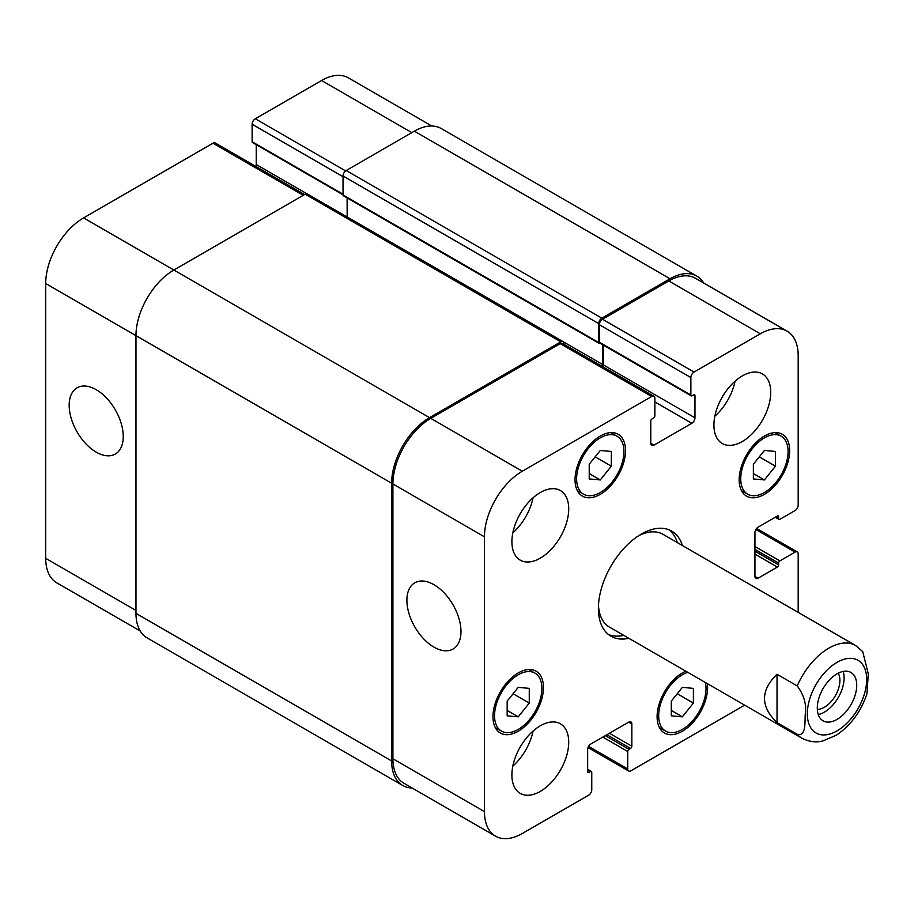 <?xml version="1.0" encoding="UTF-8"?>
<svg xmlns="http://www.w3.org/2000/svg" width="914" height="914" viewBox="0 0 914 914"><rect width="100%" height="100%" fill="white"/><g stroke="black" fill="none" stroke-linecap="round" stroke-linejoin="round"><path stroke-width="1.37" d="M818.259 714.542A27.9 16.109 120 0 0 838.332 697.405A27.9 16.109 120 0 0 843.131 671.447M817.322 709.378A21.947 12.67 120 0 0 839.909 680.382A21.947 12.67 120 0 0 838.207 673.207M817.287 708.03A27.9 16.109 -60 0 1 829.455 679.947A27.9 16.109 -60 0 1 850.957 672.476A27.9 16.109 -60 0 1 850.957 704.694A27.9 16.109 -60 0 1 823.057 720.803A27.9 16.109 -60 0 1 817.287 708.03M777.037 674.281L797.236 685.946C804.069 695.086 806.731 704.683 805.223 714.737C804.846 722.757 805.965 736.821 797.236 734.296L777.037 722.631L777.037 674.281C760.345 690.401 760.345 706.522 777.037 722.631M797.236 734.296A53.56 30.927 120 0 0 802.024 738.284C813.254 743.836 821.24 741.288 822.771 740.968L836.276 735.21C850.626 725.579 860.839 711.8 866.918 693.875L868.3 673.949L862.725 651.591L855.584 645.513A53.56 30.927 120 0 0 797.236 685.946M677.331 542.596A60.712 35.052 120 0 0 669.037 529.8M608.541 634.59A60.712 35.052 120 0 0 623.759 635.367M855.584 645.513L663.05 534.347A53.56 30.927 120 0 0 638.703 535.684M598.464 605.388A53.56 30.927 120 0 0 609.478 627.13L802.024 738.284M628.809 638.292A60.712 35.052 -60 0 1 610.963 636.224A60.712 35.052 -60 0 1 610.963 566.132A60.712 35.052 -60 0 1 671.664 531.08A60.712 35.052 -60 0 1 682.381 545.509M433.933 647.123A38.239 22.073 60 0 1 408.958 613.431A38.239 22.073 60 0 1 414.819 582.789A38.239 22.073 60 0 1 453.058 604.874A38.239 22.073 60 0 1 453.058 649.02A38.239 22.073 60 0 1 433.933 647.123M96.199 452.133A38.239 22.073 60 0 1 71.223 418.441A38.239 22.073 60 0 1 77.084 387.799A38.239 22.073 60 0 1 115.324 409.883A38.239 22.073 60 0 1 115.324 454.029A38.239 22.073 60 0 1 96.199 452.133M140.208 631.003L56.794 582.846A53.56 30.927 -60 0 1 45.7 558.328L45.7 283.511A53.56 30.927 -60 0 1 83.574 217.909L212.985 143.19A4.467 2.582 -60 0 1 215.224 142.972L304.568 194.556M255.863 166.439A4.467 2.582 120 0 0 256.228 164.509L256.228 144.709M343.036 194.819L252.504 142.55A1.782 1.028 -60 0 1 252.127 141.739L252.127 124.235A4.467 2.582 -60 0 1 255.28 118.774L321.568 80.501A53.56 30.927 -60 0 1 348.348 77.85L431.762 126.006M589.233 464.209L600.281 450.465L611.329 451.459L611.329 466.186L600.281 479.93L589.233 478.936L589.233 464.209M600.281 479.93L589.233 473.555M611.329 466.186L595.151 456.851M753.365 464.209L764.412 450.465L775.46 451.459L775.46 466.186L764.412 479.93L753.365 478.947L753.365 464.209M764.412 479.93L753.365 473.555M775.46 466.186L759.283 456.851M671.299 701.118L682.347 687.374L693.395 688.368L693.395 703.095L682.347 716.839L671.299 715.845L671.299 701.118M682.347 716.839L671.299 710.452M693.395 703.095L677.217 693.749M507.167 701.118L518.215 687.374L529.263 688.356L529.263 703.095L518.215 716.839L507.167 715.845L507.167 701.118M518.215 716.839L507.167 710.452M529.263 703.095L513.085 693.749M687.819 672.35A33.475 19.331 120 0 0 658.674 715.776A33.475 19.331 120 0 0 665.609 731.097A33.475 19.331 120 0 0 693.886 719.307A33.475 19.331 120 0 0 705.38 682.495M707.356 683.638A35.715 20.622 -60 0 1 693.6 721.706A35.715 20.622 -60 0 1 664.489 733.028A35.715 20.622 -60 0 1 657.097 716.679A35.715 20.622 -60 0 1 685.843 671.207M740.74 478.867A33.475 19.331 120 0 0 747.675 494.188A33.475 19.331 120 0 0 781.15 474.869A33.475 19.331 120 0 0 781.15 436.207A33.475 19.331 120 0 0 755.352 445.175A33.475 19.331 120 0 0 740.74 478.867M739.163 479.781A35.715 20.622 -60 0 1 754.747 443.838A35.715 20.622 -60 0 1 782.27 434.276A35.715 20.622 -60 0 1 782.27 475.509A35.715 20.622 -60 0 1 746.555 496.131A35.715 20.622 -60 0 1 739.163 479.781M576.608 478.867A33.475 19.331 120 0 0 583.543 494.188A33.475 19.331 120 0 0 617.019 474.857A33.475 19.331 120 0 0 617.019 436.207A33.475 19.331 120 0 0 591.221 445.175A33.475 19.331 120 0 0 576.608 478.867M575.032 479.781A35.715 20.622 -60 0 1 590.615 443.838A35.715 20.622 -60 0 1 618.138 434.276A35.715 20.622 -60 0 1 618.138 475.509A35.715 20.622 -60 0 1 582.424 496.119A35.715 20.622 -60 0 1 575.032 479.781M494.543 715.776A33.475 19.331 120 0 0 501.478 731.097A33.475 19.331 120 0 0 534.953 711.766A33.475 19.331 120 0 0 534.953 673.115A33.475 19.331 120 0 0 509.155 682.084A33.475 19.331 120 0 0 494.543 715.776M492.966 716.679A35.715 20.622 -60 0 1 508.55 680.747A35.715 20.622 -60 0 1 536.072 671.173A35.715 20.622 -60 0 1 536.072 712.417A35.715 20.622 -60 0 1 500.358 733.028A35.715 20.622 -60 0 1 492.966 716.679M744.624 705.151L630.9 770.81A4.467 2.582 -60 0 1 628.661 771.028A4.467 2.582 -60 0 1 627.735 768.982L627.735 751.491A1.782 1.028 -60 0 1 629.003 749.309L630.58 748.395A1.782 1.028 120 0 0 631.848 746.201L631.848 723.968A4.467 2.582 120 0 0 630.923 721.934A4.467 2.582 120 0 0 628.683 722.151L590.81 744.019A4.467 2.582 120 0 0 587.656 749.491L587.656 771.724A1.782 1.028 120 0 0 588.022 772.536A1.782 1.028 120 0 0 588.913 772.444L590.49 771.542A1.782 1.028 -60 0 1 591.392 771.45A1.782 1.028 -60 0 1 591.758 772.261L591.758 789.765A4.467 2.582 -60 0 1 588.605 795.226L522.317 833.499A53.56 30.927 -60 0 1 495.537 836.15A53.56 30.927 -60 0 1 484.443 811.632L484.443 536.815A53.56 30.927 -60 0 1 522.317 471.213L651.728 396.493A4.467 2.582 -60 0 1 653.956 396.276A4.467 2.582 -60 0 1 654.881 398.321L654.881 415.813A1.782 1.028 -60 0 1 653.624 417.995L652.048 418.909A1.782 1.028 120 0 0 650.779 421.103L650.779 443.336A4.467 2.582 120 0 0 651.705 445.369A4.467 2.582 120 0 0 653.933 445.152L691.818 423.285A4.467 2.582 120 0 0 694.971 417.812L694.971 395.591A1.782 1.028 120 0 0 694.606 394.768A1.782 1.028 120 0 0 693.715 394.859L692.126 395.762A1.782 1.028 -60 0 1 691.235 395.853A1.782 1.028 -60 0 1 690.87 395.042L690.87 377.539A4.467 2.582 -60 0 1 694.023 372.078L760.311 333.804A53.56 30.927 -60 0 1 787.091 331.154A53.56 30.927 -60 0 1 798.185 355.672L798.185 505.111A4.467 2.582 -60 0 1 795.031 510.572L779.882 519.323A1.782 1.028 -60 0 1 778.991 519.415A1.782 1.028 -60 0 1 778.614 518.592L778.614 516.776A1.782 1.028 120 0 0 778.248 515.953A1.782 1.028 120 0 0 777.357 516.044L758.094 527.161A4.467 2.582 120 0 0 754.941 532.622L754.941 576.368A4.467 2.582 120 0 0 755.867 578.402A4.467 2.582 120 0 0 758.094 578.185L777.357 567.068A1.782 1.028 120 0 0 778.614 564.886L778.614 563.058A1.782 1.028 -60 0 1 779.882 560.876L795.031 552.125A4.467 2.582 -60 0 1 797.259 551.907A4.467 2.582 -60 0 1 798.185 553.953L798.185 612.369M713.914 425.113A40.17 23.193 -60 0 1 731.451 384.68A40.17 23.193 -60 0 1 762.402 373.917A40.17 23.193 -60 0 1 762.402 420.303A40.17 23.193 -60 0 1 722.231 443.496A40.17 23.193 -60 0 1 713.914 425.113M511.897 541.739A40.17 23.193 -60 0 1 529.434 501.306A40.17 23.193 -60 0 1 560.396 490.544A40.17 23.193 -60 0 1 560.396 536.929A40.17 23.193 -60 0 1 520.226 560.133A40.17 23.193 -60 0 1 511.897 541.739M511.897 775.003A40.17 23.193 -60 0 1 529.434 734.57A40.17 23.193 -60 0 1 560.396 723.808A40.17 23.193 -60 0 1 560.396 770.194A40.17 23.193 -60 0 1 520.226 793.386A40.17 23.193 -60 0 1 511.897 775.003M714.851 416.19A40.17 23.193 120 0 0 735.062 381.184M512.845 532.816A40.17 23.193 120 0 0 533.056 497.81M512.845 766.081A40.17 23.193 120 0 0 533.056 731.074M347.137 197.915L347.137 216.949M563.058 341.608L307.39 193.997A4.467 2.582 120 0 0 305.162 194.214L173.854 270.03A53.56 30.927 120 0 0 135.969 335.632L135.969 613.363A53.56 30.927 120 0 0 147.063 637.881L402.731 785.492A53.56 30.927 -60 0 1 391.638 760.962L391.638 483.243A53.56 30.927 -60 0 1 429.523 417.629L560.819 341.825A4.467 2.582 -60 0 1 563.058 341.608A4.467 2.582 -60 0 1 563.984 343.653L563.984 344.327M696.822 276.119L441.154 128.508A53.56 30.927 120 0 0 414.362 131.159L346.189 170.53A4.467 2.582 120 0 0 343.036 175.991L343.036 194.945A1.782 1.028 120 0 0 343.401 195.767L599.07 343.378A1.782 1.028 -60 0 1 598.704 342.556L598.704 323.602A4.467 2.582 -60 0 1 601.858 318.141L670.031 278.77A53.56 30.927 -60 0 1 696.822 276.119A53.56 30.927 -60 0 1 703.677 282.997M495.537 836.15L403.999 783.298A53.56 30.927 -60 0 1 392.906 758.78L392.906 483.963A53.56 30.927 -60 0 1 430.78 418.361L560.191 343.653A4.467 2.582 -60 0 1 562.43 343.424L653.956 396.276M603.069 366.891A4.467 2.582 120 0 0 603.434 364.972L603.434 345.161M691.235 395.853L599.698 343.013A1.782 1.028 -60 0 1 599.333 342.19L599.333 324.699A4.467 2.582 -60 0 1 602.486 319.226L668.774 280.964A53.56 30.927 -60 0 1 695.554 278.302L787.091 331.154M412.123 787.994A53.56 30.927 -60 0 1 402.731 785.492M602.44 366.525A4.467 2.582 120 0 0 602.806 364.606L602.806 344.795M600.075 343.218L599.961 343.287A1.782 1.028 -60 0 1 599.07 343.378M812.283 691.978A41.964 24.221 120 0 0 828.45 734.388A41.964 24.221 120 0 0 866.678 679.502A41.964 24.221 120 0 0 845.576 658.891A41.964 24.221 120 0 0 812.283 691.978M303.265 195.31L212.985 143.19M307.047 193.848L256.228 164.509M343.036 194.214L252.127 141.739M343.036 176.722L252.127 124.235M345.606 170.918L255.28 118.774M411.837 132.621L321.568 80.501M135.969 610.438L45.7 558.328M391.638 483.243L45.7 283.511M429.523 417.629L83.574 217.909M560.191 343.653L651.728 396.493M650.779 443.336L653.933 445.152M654.881 401.966L691.818 423.285M603.434 364.972L694.971 417.812M693.715 394.859L694.971 395.591M599.333 342.19L690.87 395.042M599.333 324.699L690.87 377.539M602.486 319.226L694.023 372.078M668.774 280.964L760.311 333.804M775.78 516.958L778.614 518.592M777.357 516.044L778.614 516.776M754.941 576.368L758.094 578.185M754.941 554.135L777.357 567.068M754.941 551.211L778.614 564.886M754.941 546.481L779.882 560.876M754.941 549.394L778.614 563.058M755.867 529.514L795.031 552.125M588.582 746.372L627.735 768.982M602.806 737.095L627.735 751.491M605.331 735.633L629.003 749.309M606.907 734.73L630.58 748.395M609.432 733.268L631.848 746.201M628.683 722.151L631.848 723.968M587.656 771.724L588.913 772.444M587.656 769.896L590.49 771.542M392.906 758.78L484.443 811.632M392.906 483.963L484.443 536.815M430.78 418.361L522.317 471.213M305.162 194.214L560.819 341.825M563.355 341.825L602.806 364.606M343.036 194.945L598.704 342.556M343.036 175.991L598.704 323.602M346.189 170.53L601.858 318.141M414.362 131.159L670.031 278.77M135.969 613.363L391.638 760.962M665.609 731.097L659.394 727.51M781.15 436.207L774.935 432.619M747.675 494.188L741.46 490.601M617.019 436.207L610.803 432.619M583.543 494.188L577.328 490.601M534.953 673.115L528.738 669.528M501.478 731.097L495.262 727.51M775.255 517.255L778.991 519.415M756.621 528.441L797.259 551.907M588.022 747.561L628.661 771.028M587.656 769.291L591.392 771.45"/></g></svg>

